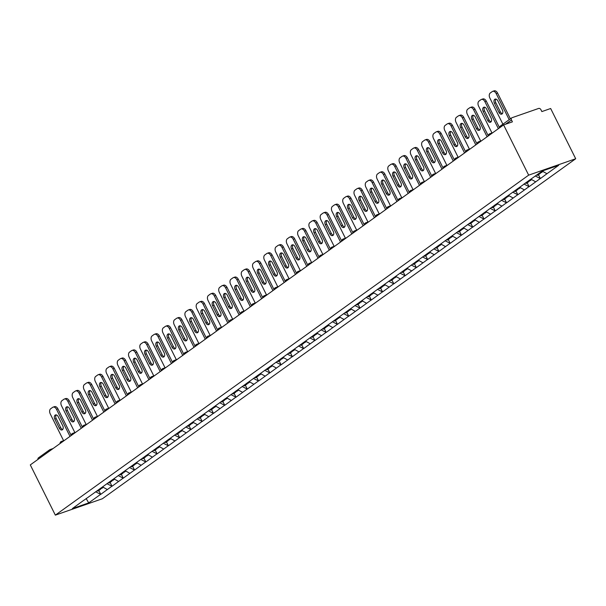 <?xml version="1.0" encoding="UTF-8"?>
<svg xmlns="http://www.w3.org/2000/svg" width="606" height="606" viewBox="0 0 606 606"><rect width="100%" height="100%" fill="white"/><g stroke="black" fill="none" stroke-linecap="round" stroke-linejoin="round"><path stroke-width="0.91" d="M500.814 125.768A1.985 1.47 54.3 0 0 500.526 125.919L511.729 117.867A1.985 1.47 54.3 0 1 512.009 117.723L538.636 108.444A1.985 1.47 54.3 0 1 540.923 109.709L541.855 111.58L550.657 108.512L575.7 158.749L102.391 498.746L55.343 515.138L528.659 175.149L575.7 158.749M542.196 171.089L546.96 173.725L558.702 165.286L542.332 170.998L523.758 184.239M546.96 173.725L540.378 178.558L538.454 174.695M535.333 176.02L540.378 178.558M540.097 178.656L529.106 186.656L527.182 182.792M523.978 184.072L529.106 186.656M528.826 186.754L517.835 194.753L515.911 190.89M512.706 192.17L517.835 194.753M517.547 194.852L506.555 202.851L504.639 198.988M501.435 200.268L506.555 202.851M506.275 202.949L495.284 210.949L493.36 207.085M490.163 208.366L495.284 210.949M495.004 211.047L484.012 219.046L482.088 215.183M478.892 216.463L484.012 219.046M483.732 219.145L472.741 227.144L470.817 223.281M467.612 224.561L472.741 227.144M472.46 227.242L461.469 235.242L459.545 231.378M456.341 232.659L461.469 235.242M461.189 235.34L450.197 243.339L448.273 239.476M445.069 240.756L450.197 243.339M449.91 243.438L438.926 251.437L437.002 247.574M433.798 248.854L438.926 251.437M438.638 251.535L427.647 259.535L425.723 255.671M422.526 256.952L427.647 259.535M427.366 259.633L416.375 267.632L414.451 263.769M411.254 265.049L416.375 267.632M416.095 267.731L405.103 275.73L403.179 271.867M399.975 273.147L405.103 275.73M404.823 275.828L393.832 283.828L391.908 279.964M388.704 281.245L393.832 283.828M393.552 283.926L382.56 291.925L380.636 288.062M377.432 289.342L382.56 291.925M382.28 292.024L371.289 300.023L369.365 296.16M366.16 297.44L371.289 300.023M371.001 300.121L360.009 308.121L358.093 304.257M354.889 305.538L360.009 308.121M359.729 308.219L348.738 316.218L346.814 312.355M343.617 313.635L348.738 316.218M348.458 316.317L337.466 324.316L335.542 320.453M332.338 321.733L337.466 324.316M337.186 324.407L326.195 332.406L324.271 328.55M321.066 329.831L326.195 332.406M325.914 332.505L314.923 340.504L312.999 336.648M309.795 337.928L314.923 340.504M314.643 340.602L303.651 348.601L301.727 344.746M298.523 346.026L303.651 348.601M303.364 348.7L292.38 356.699L290.456 352.844M287.252 354.124L292.38 356.699M292.092 356.798L281.101 364.797L279.177 360.941M275.98 362.221L281.101 364.797M280.82 364.895L269.829 372.895L267.905 369.039M264.708 370.319L269.829 372.895M269.549 372.993L258.557 380.992L256.633 377.137M253.429 378.417L258.557 380.992M258.277 381.091L247.286 389.09L245.362 385.234M242.158 386.514L247.286 389.09M247.006 389.188L236.014 397.188L234.09 393.332M230.886 394.612L236.014 397.188M235.726 397.286L224.743 405.285L222.819 401.43M219.614 402.71L224.743 405.285M224.455 405.384L213.463 413.383L211.539 409.527M208.343 410.807L213.463 413.383M213.183 413.481L202.192 421.481L200.268 417.625M197.071 418.905L202.192 421.481M201.912 421.579L190.92 429.578L188.996 425.723M185.792 427.003L190.92 429.578M190.64 429.677L179.649 437.676L177.725 433.82M174.52 435.1L179.649 437.676M179.368 437.774L168.377 445.774L166.453 441.918M163.249 443.198L168.377 445.774M168.097 445.872L157.106 453.871L155.181 450.016M151.977 451.296L157.106 453.871M156.818 453.97L145.826 461.969L143.91 458.113M140.706 459.393L145.826 461.969M145.546 462.067L134.555 470.067L132.631 466.211M129.434 467.491L134.555 470.067M134.274 470.165L123.283 478.164L121.359 474.309M118.162 475.589L123.283 478.164M123.003 478.263L112.012 486.262L110.087 482.406M106.883 483.686L112.012 486.262M111.731 486.36L100.74 494.36L98.816 490.504M95.612 491.784L100.74 494.36M100.46 494.458L88.711 502.897L72.341 508.601L84.113 500.041M523.728 184.36L84.082 500.162M530.924 179.187L535.689 181.823M519.653 187.284L524.417 189.92M508.381 195.382L513.138 198.018M497.109 203.48L501.866 206.116M485.838 211.577L490.595 214.213M474.559 219.675L479.323 222.311M463.287 227.773L468.052 230.409M452.015 235.87L456.78 238.506M440.744 243.968L445.508 246.604M429.472 252.066L434.229 254.702M418.201 260.163L422.958 262.799M406.929 268.261L411.686 270.897M395.65 276.359L400.414 278.995M384.378 284.456L389.143 287.092M373.107 292.554L377.871 295.19M361.835 300.652L366.592 303.288M350.563 308.749L355.321 311.386M339.292 316.847L344.049 319.483M328.013 324.945L332.777 327.573M316.741 333.042L321.506 335.671M305.469 341.14L310.234 343.769M294.198 349.238L298.963 351.866M282.926 357.335L287.683 359.964M271.655 365.433L276.412 368.062M260.375 373.531L265.14 376.159M249.104 381.628L253.869 384.257M237.832 389.726L242.597 392.355M226.561 397.824L231.325 400.452M215.289 405.922L220.046 408.55M204.017 414.019L208.775 416.648M192.746 422.117L197.503 424.745M181.467 430.215L186.231 432.843M170.195 438.312L174.96 440.941M158.923 446.41L163.688 449.038M147.652 454.508L152.409 457.136M136.38 462.605L141.137 465.234M125.109 470.703L129.866 473.331M113.83 478.801L118.594 481.429M102.558 486.898L107.323 489.527M37.958 459.401A1.985 1.47 -125.7 0 1 38.42 457.863L49.616 449.819A1.985 1.47 -125.7 0 1 49.897 449.675A1.985 1.303 70.8 0 1 50.124 449.554A1.985 1.303 70.8 0 1 51.252 449.857M86.166 498.564L88.711 502.897M55.343 515.138L30.3 464.908L503.609 124.912L528.659 175.149M503.609 124.912L512.411 121.844L511.472 119.973L505.525 124.245M511.729 117.867A1.985 1.47 54.3 0 0 511.472 119.973M63.607 440.691L50.23 413.86A3.969 2.606 -109.2 0 1 50.646 408.792L52.593 407.391A3.969 2.606 -109.2 0 1 53.04 407.156L54.449 406.664A3.969 2.606 70.8 0 1 57.926 408.853L71.22 435.509M57.926 408.853L56.517 409.345L70.001 436.388M56.517 409.345A3.969 2.606 -109.2 0 0 53.04 407.156M59.35 428.222A3.106 2.045 -109.2 0 0 62.07 429.934A3.106 2.045 -109.2 0 0 62.744 425.783L58.191 416.648A3.106 2.045 -109.2 0 0 55.472 414.936A3.106 2.045 -109.2 0 0 54.798 419.087L59.35 428.222L60.759 427.73A3.106 2.045 -109.2 0 0 62.706 429.487M56.252 414.89A3.106 2.045 -109.2 0 0 56.206 418.594L60.759 427.73M100.975 488.103L100.679 489.163L97.899 491.163L97.119 490.701M99.907 488.701L100.679 489.163M100.846 488.027L101.619 488.489L103.285 487.292M74.879 432.593L61.501 405.762A3.969 2.606 -109.2 0 1 61.918 400.695L63.865 399.293A3.969 2.606 -109.2 0 1 64.312 399.059L65.728 398.566A3.969 2.606 70.8 0 1 69.198 400.755L82.492 427.412M69.198 400.755L67.789 401.248L81.272 428.29M67.789 401.248A3.969 2.606 -109.2 0 0 64.312 399.059M70.622 420.125A3.106 2.045 -109.2 0 0 73.341 421.837A3.106 2.045 -109.2 0 0 74.023 417.685L69.463 408.55A3.106 2.045 -109.2 0 0 66.743 406.838A3.106 2.045 -109.2 0 0 66.069 410.989L70.622 420.125L72.038 419.632A3.106 2.045 -109.2 0 0 73.977 421.39M67.524 406.793A3.106 2.045 -109.2 0 0 67.478 410.497L72.038 419.632M112.254 480.005L111.951 481.066L109.171 483.065L108.391 482.603M111.178 480.603L111.951 481.066M112.118 479.929L112.89 480.391L114.557 479.195M86.15 424.495L72.773 397.665A3.969 2.606 -109.2 0 1 73.19 392.597L75.144 391.196A3.969 2.606 -109.2 0 1 75.583 390.961L77 390.469A3.969 2.606 70.8 0 1 80.469 392.658L93.763 419.314M80.469 392.658L79.06 393.15L92.544 420.193M79.06 393.15A3.969 2.606 -109.2 0 0 75.583 390.961M81.893 412.027A3.106 2.045 -109.2 0 0 84.62 413.739A3.106 2.045 -109.2 0 0 85.294 409.588L80.742 400.452A3.106 2.045 -109.2 0 0 78.015 398.74A3.106 2.045 -109.2 0 0 77.341 402.892L81.893 412.027L83.31 411.535A3.106 2.045 -109.2 0 0 85.249 413.292M78.795 398.695A3.106 2.045 -109.2 0 0 78.75 402.399L83.31 411.535M123.526 471.907L123.23 472.968L120.442 474.968L119.67 474.506M122.45 472.506L123.23 472.968M123.389 471.832L124.169 472.294L125.828 471.097M97.422 416.398L84.045 389.567A3.969 2.606 -109.2 0 1 84.461 384.499L86.416 383.098A3.969 2.606 -109.2 0 1 86.863 382.863L88.271 382.371A3.969 2.606 70.8 0 1 91.741 384.56L105.035 411.216M91.741 384.56L90.332 385.052L103.815 412.095M90.332 385.052A3.969 2.606 -109.2 0 0 86.863 382.863M93.172 403.929A3.106 2.045 -109.2 0 0 95.892 405.641A3.106 2.045 -109.2 0 0 96.566 401.49L92.014 392.355A3.106 2.045 -109.2 0 0 89.294 390.643A3.106 2.045 -109.2 0 0 88.612 394.794L93.172 403.929L94.581 403.437A3.106 2.045 -109.2 0 0 96.528 405.194M90.067 390.597A3.106 2.045 -109.2 0 0 90.029 394.301L94.581 403.437M134.797 463.81L134.502 464.87L131.714 466.87L130.941 466.408M133.721 464.408L134.502 464.87M134.661 463.734L135.441 464.196L137.1 462.999M108.694 408.3L95.316 381.469A3.969 2.606 -109.2 0 1 95.733 376.402L97.687 375A3.969 2.606 -109.2 0 1 98.134 374.766L99.543 374.273A3.969 2.606 70.8 0 1 103.02 376.462L116.307 403.119M103.02 376.462L101.603 376.955L115.087 403.997M101.603 376.955A3.969 2.606 -109.2 0 0 98.134 374.766M104.444 395.832A3.106 2.045 -109.2 0 0 107.164 397.544A3.106 2.045 -109.2 0 0 107.838 393.392L103.285 384.257A3.106 2.045 -109.2 0 0 100.566 382.545A3.106 2.045 -109.2 0 0 99.892 386.696L104.444 395.832L105.853 395.339A3.106 2.045 -109.2 0 0 107.8 397.097M101.338 382.5A3.106 2.045 -109.2 0 0 101.3 386.204L105.853 395.339M146.069 455.712L145.773 456.772L142.993 458.772L142.213 458.31M144.993 456.31L145.773 456.772M145.932 455.636L146.713 456.098L148.372 454.901M119.965 400.202L106.595 373.372A3.969 2.606 -109.2 0 1 107.004 368.304L108.959 366.903A3.969 2.606 -109.2 0 1 109.406 366.668L110.815 366.175A3.969 2.606 70.8 0 1 114.292 368.365L127.586 395.021M114.292 368.365L112.875 368.857L126.366 395.9M112.875 368.857A3.969 2.606 -109.2 0 0 109.406 366.668M115.716 387.734A3.106 2.045 -109.2 0 0 118.435 389.446A3.106 2.045 -109.2 0 0 119.109 385.295L114.557 376.159A3.106 2.045 -109.2 0 0 111.837 374.447A3.106 2.045 -109.2 0 0 111.163 378.599L115.716 387.734L117.125 387.242A3.106 2.045 -109.2 0 0 119.071 388.999M112.61 374.402A3.106 2.045 -109.2 0 0 112.572 378.106L117.125 387.242M157.34 447.614L157.045 448.675L154.265 450.675L153.485 450.213M156.265 448.213L157.045 448.675M157.204 447.539L157.984 448.001L159.643 446.804M131.237 392.105L117.867 365.274A3.969 2.606 -109.2 0 1 118.284 360.206L120.23 358.805A3.969 2.606 -109.2 0 1 120.677 358.57L122.086 358.078A3.969 2.606 70.8 0 1 125.563 360.267L138.857 386.931M125.563 360.267L124.154 360.759L137.638 387.802M124.154 360.759A3.969 2.606 -109.2 0 0 120.677 358.57M126.987 379.636A3.106 2.045 -109.2 0 0 129.707 381.348A3.106 2.045 -109.2 0 0 130.381 377.197L125.828 368.062A3.106 2.045 -109.2 0 0 123.109 366.35A3.106 2.045 -109.2 0 0 122.435 370.501L126.987 379.636L128.396 379.144A3.106 2.045 -109.2 0 0 130.343 380.901M123.882 366.304A3.106 2.045 -109.2 0 0 123.844 370.008L128.396 379.144M168.612 439.517L168.316 440.577L165.536 442.577L164.756 442.115M167.536 440.115L168.316 440.577M168.476 439.441L169.256 439.903L170.915 438.706M142.516 384.007L129.139 357.176A3.969 2.606 -109.2 0 1 129.555 352.109L131.502 350.707A3.969 2.606 -109.2 0 1 131.949 350.473L133.365 349.98A3.969 2.606 70.8 0 1 136.835 352.169L150.129 378.833M136.835 352.169L135.426 352.662L148.909 379.704M135.426 352.662A3.969 2.606 -109.2 0 0 131.949 350.473M138.259 371.539A3.106 2.045 -109.2 0 0 140.978 373.251A3.106 2.045 -109.2 0 0 141.653 369.099L137.1 359.964A3.106 2.045 -109.2 0 0 134.38 358.252A3.106 2.045 -109.2 0 0 133.706 362.403L138.259 371.539L139.668 371.046A3.106 2.045 -109.2 0 0 141.615 372.804M135.161 358.207A3.106 2.045 -109.2 0 0 135.115 361.911L139.668 371.046M179.891 431.419L179.588 432.479L176.808 434.479L176.028 434.017M178.815 432.017L179.588 432.479M179.755 431.343L180.527 431.805L182.194 430.608M153.788 375.909L140.41 349.079A3.969 2.606 -109.2 0 1 140.827 344.011L142.781 342.61A3.969 2.606 -109.2 0 1 143.221 342.375L144.637 341.882A3.969 2.606 70.8 0 1 148.106 344.072L161.401 370.736M148.106 344.072L146.697 344.564L160.181 371.607M146.697 344.564A3.969 2.606 -109.2 0 0 143.221 342.375M149.53 363.441A3.106 2.045 -109.2 0 0 152.25 365.153A3.106 2.045 -109.2 0 0 152.932 361.002L148.372 351.866A3.106 2.045 -109.2 0 0 145.652 350.154A3.106 2.045 -109.2 0 0 144.978 354.305L149.53 363.441L150.947 362.949A3.106 2.045 -109.2 0 0 152.886 364.706M146.432 350.109A3.106 2.045 -109.2 0 0 146.387 353.813L150.947 362.949M191.163 423.321L190.867 424.382L188.08 426.382L187.307 425.92M190.087 423.92L190.867 424.382M191.026 423.246L191.807 423.708L193.465 422.511M165.059 367.812L151.682 340.981A3.969 2.606 -109.2 0 1 152.098 335.913L154.053 334.512A3.969 2.606 -109.2 0 1 154.5 334.277L155.909 333.785A3.969 2.606 70.8 0 1 159.378 335.974L172.672 362.638M159.378 335.974L157.969 336.466L171.453 363.509M157.969 336.466A3.969 2.606 -109.2 0 0 154.5 334.277M160.802 355.343A3.106 2.045 -109.2 0 0 163.529 357.055A3.106 2.045 -109.2 0 0 164.203 352.904L159.651 343.769A3.106 2.045 -109.2 0 0 156.924 342.057A3.106 2.045 -109.2 0 0 156.25 346.208L160.802 355.343L162.219 354.851A3.106 2.045 -109.2 0 0 164.158 356.608M157.704 342.011A3.106 2.045 -109.2 0 0 157.666 345.715L162.219 354.851M202.434 415.231L202.139 416.284L199.351 418.284L198.579 417.822M201.359 415.822L202.139 416.284M202.298 415.148L203.078 415.61L204.737 414.413M176.331 359.714L162.953 332.883A3.969 2.606 -109.2 0 1 163.37 327.816L165.324 326.414A3.969 2.606 -109.2 0 1 165.771 326.18L167.18 325.687A3.969 2.606 70.8 0 1 170.657 327.876L183.944 354.54M170.657 327.876L169.241 328.369L182.724 355.411M169.241 328.369A3.969 2.606 -109.2 0 0 165.771 326.18M172.081 347.246A3.106 2.045 -109.2 0 0 174.801 348.958A3.106 2.045 -109.2 0 0 175.475 344.806L170.922 335.671A3.106 2.045 -109.2 0 0 168.203 333.959A3.106 2.045 -109.2 0 0 167.521 338.11L172.081 347.246L173.49 346.753A3.106 2.045 -109.2 0 0 175.437 348.511M168.976 333.914A3.106 2.045 -109.2 0 0 168.938 337.618L173.49 346.753M213.706 407.134L213.41 408.186L210.63 410.186L209.85 409.724M212.63 407.724L213.41 408.186M213.57 407.05L214.35 407.512L216.009 406.315M187.602 351.616L174.225 324.786A3.969 2.606 -109.2 0 1 174.642 319.718L176.596 318.317A3.969 2.606 -109.2 0 1 177.043 318.082L178.452 317.589A3.969 2.606 70.8 0 1 181.929 319.779L195.215 346.443M181.929 319.779L180.512 320.271L193.996 347.314M180.512 320.271A3.969 2.606 -109.2 0 0 177.043 318.082M183.353 339.148A3.106 2.045 -109.2 0 0 186.072 340.86A3.106 2.045 -109.2 0 0 186.746 336.709L182.194 327.573A3.106 2.045 -109.2 0 0 179.474 325.861A3.106 2.045 -109.2 0 0 178.8 330.012L183.353 339.148L184.762 338.656A3.106 2.045 -109.2 0 0 186.709 340.413M180.247 325.816A3.106 2.045 -109.2 0 0 180.209 329.52L184.762 338.656M224.977 399.036L224.682 400.089L221.902 402.089L221.122 401.627M223.902 399.627L224.682 400.089M224.841 398.953L225.621 399.415L227.28 398.218M198.874 343.519L185.504 316.688A3.969 2.606 -109.2 0 1 185.921 311.62L187.868 310.219A3.969 2.606 -109.2 0 1 188.314 309.984L189.723 309.492A3.969 2.606 70.8 0 1 193.2 311.681L206.495 338.345M193.2 311.681L191.791 312.173L205.275 339.216M191.791 312.173A3.969 2.606 -109.2 0 0 188.314 309.984M194.624 331.05A3.106 2.045 -109.2 0 0 197.344 332.762A3.106 2.045 -109.2 0 0 198.018 328.611L193.465 319.476A3.106 2.045 -109.2 0 0 190.746 317.764A3.106 2.045 -109.2 0 0 190.072 321.915L194.624 331.05L196.033 330.558A3.106 2.045 -109.2 0 0 197.98 332.315M191.519 317.718A3.106 2.045 -109.2 0 0 191.481 321.422L196.033 330.558M236.249 390.938L235.954 391.991L233.174 393.991L232.393 393.529M235.173 391.529L235.954 391.991M236.113 390.855L236.893 391.317L238.552 390.12M210.153 335.421L196.776 308.59A3.969 2.606 -109.2 0 1 197.192 303.523L199.139 302.121A3.969 2.606 -109.2 0 1 199.586 301.886L200.995 301.394A3.969 2.606 70.8 0 1 204.472 303.583L217.766 330.247M204.472 303.583L203.063 304.076L216.547 331.118M203.063 304.076A3.969 2.606 -109.2 0 0 199.586 301.886M205.896 322.953A3.106 2.045 -109.2 0 0 208.615 324.664A3.106 2.045 -109.2 0 0 209.29 320.513L204.737 311.378A3.106 2.045 -109.2 0 0 202.018 309.666A3.106 2.045 -109.2 0 0 201.344 313.817L205.896 322.953L207.305 322.46A3.106 2.045 -109.2 0 0 209.252 324.218M202.798 309.621A3.106 2.045 -109.2 0 0 202.752 313.325L207.305 322.46M247.521 382.84L247.225 383.893L244.445 385.893L243.665 385.431M246.453 383.431L247.225 383.893M247.392 382.757L248.165 383.219L249.831 382.022M221.425 327.323L208.047 300.493A3.969 2.606 -109.2 0 1 208.464 295.425L210.411 294.024A3.969 2.606 -109.2 0 1 210.858 293.789L212.274 293.296A3.969 2.606 70.8 0 1 215.744 295.486L229.038 322.15M215.744 295.486L214.335 295.978L227.818 323.021M214.335 295.978A3.969 2.606 -109.2 0 0 210.858 293.789M217.168 314.855A3.106 2.045 -109.2 0 0 219.887 316.567A3.106 2.045 -109.2 0 0 220.569 312.416L216.009 303.28A3.106 2.045 -109.2 0 0 213.289 301.568A3.106 2.045 -109.2 0 0 212.615 305.719L217.168 314.855L218.584 314.362A3.106 2.045 -109.2 0 0 220.523 316.12M214.07 301.523A3.106 2.045 -109.2 0 0 214.024 305.227L218.584 314.362M258.8 374.743L258.497 375.796L255.717 377.796L254.937 377.333M257.724 375.334L258.497 375.796M258.664 374.659L259.436 375.122L261.103 373.925M232.696 319.226L219.319 292.395A3.969 2.606 -109.2 0 1 219.736 287.327L221.69 285.926A3.969 2.606 -109.2 0 1 222.129 285.691L223.546 285.199A3.969 2.606 70.8 0 1 227.015 287.388L240.309 314.052M227.015 287.388L225.606 287.88L239.09 314.923M225.606 287.88A3.969 2.606 -109.2 0 0 222.129 285.691M228.439 306.757A3.106 2.045 -109.2 0 0 231.166 308.469A3.106 2.045 -109.2 0 0 231.84 304.318L227.288 295.183A3.106 2.045 -109.2 0 0 224.561 293.471A3.106 2.045 -109.2 0 0 223.887 297.622L228.439 306.757L229.856 306.265A3.106 2.045 -109.2 0 0 231.795 308.022M225.341 293.425A3.106 2.045 -109.2 0 0 225.303 297.129L229.856 306.265M270.071 366.645L269.776 367.698L266.988 369.698L266.216 369.236M268.996 367.236L269.776 367.698M269.935 366.562L270.715 367.024L272.374 365.835M243.968 311.128L230.591 284.297A3.969 2.606 -109.2 0 1 231.007 279.23L232.962 277.828A3.969 2.606 -109.2 0 1 233.408 277.593L234.817 277.101A3.969 2.606 70.8 0 1 238.287 279.29L251.581 305.954M238.287 279.29L236.878 279.783L250.361 306.825M236.878 279.783A3.969 2.606 -109.2 0 0 233.408 277.593M239.718 298.66A3.106 2.045 -109.2 0 0 242.438 300.371A3.106 2.045 -109.2 0 0 243.112 296.22L238.559 287.085A3.106 2.045 -109.2 0 0 235.84 285.373A3.106 2.045 -109.2 0 0 235.158 289.524L239.718 298.66L241.127 298.167A3.106 2.045 -109.2 0 0 243.074 299.925M236.613 285.328A3.106 2.045 -109.2 0 0 236.575 289.032L241.127 298.167M281.343 358.547L281.048 359.6L278.268 361.6L277.487 361.138M280.267 359.138L281.048 359.6M281.207 358.464L281.987 358.926L283.646 357.737M255.24 303.03L241.862 276.2A3.969 2.606 -109.2 0 1 242.279 271.132L244.233 269.731A3.969 2.606 -109.2 0 1 244.68 269.496L246.089 269.003A3.969 2.606 70.8 0 1 249.566 271.193L262.852 297.857M249.566 271.193L248.149 271.685L261.633 298.728M248.149 271.685A3.969 2.606 -109.2 0 0 244.68 269.496M250.99 290.562A3.106 2.045 -109.2 0 0 253.709 292.274A3.106 2.045 -109.2 0 0 254.384 288.123L249.831 278.987A3.106 2.045 -109.2 0 0 247.112 277.275A3.106 2.045 -109.2 0 0 246.437 281.426L250.99 290.562L252.399 290.069A3.106 2.045 -109.2 0 0 254.346 291.827M247.884 277.23A3.106 2.045 -109.2 0 0 247.846 280.934L252.399 290.069M292.615 350.45L292.319 351.503L289.539 353.503L288.759 353.04M291.539 351.041L292.319 351.503M292.478 350.366L293.259 350.829L294.917 349.639M266.511 294.933L253.141 268.102A3.969 2.606 -109.2 0 1 253.558 263.034L255.505 261.633A3.969 2.606 -109.2 0 1 255.952 261.398L257.361 260.906A3.969 2.606 70.8 0 1 260.838 263.095L274.132 289.759M260.838 263.095L259.421 263.587L272.912 290.63M259.421 263.587A3.969 2.606 -109.2 0 0 255.952 261.398M262.262 282.464A3.106 2.045 -109.2 0 0 264.981 284.176A3.106 2.045 -109.2 0 0 265.655 280.025L261.103 270.89A3.106 2.045 -109.2 0 0 258.383 269.178A3.106 2.045 -109.2 0 0 257.709 273.329L262.262 282.464L263.671 281.972A3.106 2.045 -109.2 0 0 265.617 283.729M259.156 269.132A3.106 2.045 -109.2 0 0 259.118 272.836L263.671 281.972M303.886 342.352L303.591 343.405L300.811 345.405L300.031 344.943M302.811 342.943L303.591 343.405M303.75 342.269L304.53 342.731L306.189 341.542M277.783 286.835L264.413 260.004A3.969 2.606 -109.2 0 1 264.83 254.937L266.776 253.535A3.969 2.606 -109.2 0 1 267.223 253.3L268.632 252.808A3.969 2.606 70.8 0 1 272.109 254.997L285.403 281.661M272.109 254.997L270.7 255.49L284.184 282.532M270.7 255.49A3.969 2.606 -109.2 0 0 267.223 253.3M273.533 274.366A3.106 2.045 -109.2 0 0 276.253 276.078A3.106 2.045 -109.2 0 0 276.927 271.927L272.374 262.792A3.106 2.045 -109.2 0 0 269.655 261.08A3.106 2.045 -109.2 0 0 268.981 265.231L273.533 274.366L274.942 273.874A3.106 2.045 -109.2 0 0 276.889 275.632M270.435 261.034A3.106 2.045 -109.2 0 0 270.39 264.739L274.942 273.874M315.158 334.254L314.862 335.307L312.082 337.307L311.302 336.845M314.082 334.845L314.862 335.307M315.022 334.171L315.802 334.633L317.461 333.444M289.062 278.737L275.685 251.907A3.969 2.606 -109.2 0 1 276.101 246.839L278.048 245.438A3.969 2.606 -109.2 0 1 278.495 245.203L279.911 244.71A3.969 2.606 70.8 0 1 283.381 246.9L296.675 273.564M283.381 246.9L281.972 247.392L295.455 274.435M281.972 247.392A3.969 2.606 -109.2 0 0 278.495 245.203M284.805 266.269A3.106 2.045 -109.2 0 0 287.524 267.981A3.106 2.045 -109.2 0 0 288.206 263.83L283.646 254.694A3.106 2.045 -109.2 0 0 280.926 252.982A3.106 2.045 -109.2 0 0 280.252 257.133L284.805 266.269L286.214 265.776A3.106 2.045 -109.2 0 0 288.161 267.534M281.707 252.937A3.106 2.045 -109.2 0 0 281.661 256.641L286.214 265.776M326.437 326.157L326.134 327.21L323.354 329.209L322.574 328.747M325.361 326.748L326.134 327.21M326.301 326.073L327.073 326.536L328.74 325.346M300.334 270.64L286.956 243.809A3.969 2.606 -109.2 0 1 287.373 238.741L289.327 237.34A3.969 2.606 -109.2 0 1 289.766 237.105L291.183 236.613A3.969 2.606 70.8 0 1 294.652 238.802L307.946 265.466M294.652 238.802L293.243 239.294L306.727 266.337M293.243 239.294A3.969 2.606 -109.2 0 0 289.766 237.105M296.076 258.171A3.106 2.045 -109.2 0 0 298.803 259.883A3.106 2.045 -109.2 0 0 299.478 255.732L294.925 246.597A3.106 2.045 -109.2 0 0 292.198 244.885A3.106 2.045 -109.2 0 0 291.524 249.036L296.076 258.171L297.493 257.679A3.106 2.045 -109.2 0 0 299.432 259.436M292.978 244.839A3.106 2.045 -109.2 0 0 292.933 248.543L297.493 257.679M337.709 318.059L337.413 319.112L334.626 321.112L333.853 320.65M336.633 318.65L337.413 319.112M337.572 317.976L338.353 318.438L340.011 317.249M311.605 262.542L298.228 235.711A3.969 2.606 -109.2 0 1 298.644 230.644L300.599 229.242A3.969 2.606 -109.2 0 1 301.046 229.007L302.455 228.515A3.969 2.606 70.8 0 1 305.924 230.704L319.218 257.368M305.924 230.704L304.515 231.197L317.998 258.239M304.515 231.197A3.969 2.606 -109.2 0 0 301.046 229.007M307.348 250.073A3.106 2.045 -109.2 0 0 310.075 251.785A3.106 2.045 -109.2 0 0 310.749 247.634L306.197 238.499A3.106 2.045 -109.2 0 0 303.47 236.787A3.106 2.045 -109.2 0 0 302.795 240.938L307.348 250.073L308.765 249.581A3.106 2.045 -109.2 0 0 310.704 251.338M304.25 236.741A3.106 2.045 -109.2 0 0 304.212 240.446L308.765 249.581M348.98 309.961L348.685 311.014L345.897 313.014L345.125 312.552M347.905 310.552L348.685 311.014M348.844 309.878L349.624 310.34L351.283 309.151M322.877 254.444L309.499 227.614A3.969 2.606 -109.2 0 1 309.916 222.546L311.87 221.145A3.969 2.606 -109.2 0 1 312.317 220.91L313.726 220.417A3.969 2.606 70.8 0 1 317.203 222.607L330.49 249.271M317.203 222.607L315.787 223.099L329.27 250.142M315.787 223.099A3.969 2.606 -109.2 0 0 312.317 220.91M318.627 241.976A3.106 2.045 -109.2 0 0 321.347 243.688A3.106 2.045 -109.2 0 0 322.021 239.537L317.468 230.401A3.106 2.045 -109.2 0 0 314.749 228.689A3.106 2.045 -109.2 0 0 314.067 232.84L318.627 241.976L320.036 241.483A3.106 2.045 -109.2 0 0 321.983 243.241M315.521 228.644A3.106 2.045 -109.2 0 0 315.484 232.348L320.036 241.483M360.252 301.864L359.956 302.917L357.176 304.916L356.396 304.454M359.176 302.455L359.956 302.917M360.115 301.78L360.896 302.243L362.555 301.053M334.148 246.347L320.771 219.516A3.969 2.606 -109.2 0 1 321.188 214.448L323.142 213.047A3.969 2.606 -109.2 0 1 323.589 212.812L324.998 212.32A3.969 2.606 70.8 0 1 328.475 214.509L341.769 241.173M328.475 214.509L327.058 215.001L340.542 242.052M327.058 215.001A3.969 2.606 -109.2 0 0 323.589 212.812M329.899 233.878A3.106 2.045 -109.2 0 0 332.618 235.59A3.106 2.045 -109.2 0 0 333.292 231.439L328.74 222.304A3.106 2.045 -109.2 0 0 326.02 220.592A3.106 2.045 -109.2 0 0 325.346 224.743L329.899 233.878L331.308 233.386A3.106 2.045 -109.2 0 0 333.255 235.143M326.793 220.546A3.106 2.045 -109.2 0 0 326.755 224.25L331.308 233.386M371.523 293.766L371.228 294.819L368.448 296.819L367.668 296.357M370.448 294.357L371.228 294.819M371.387 293.683L372.167 294.145L373.826 292.956M345.42 238.249L332.05 211.418A3.969 2.606 -109.2 0 1 332.467 206.351L334.414 204.949A3.969 2.606 -109.2 0 1 334.86 204.714L336.269 204.222A3.969 2.606 70.8 0 1 339.746 206.411L353.04 233.075M339.746 206.411L338.337 206.904L351.821 233.954M338.337 206.904A3.969 2.606 -109.2 0 0 334.86 204.714M341.17 225.78A3.106 2.045 -109.2 0 0 343.89 227.492A3.106 2.045 -109.2 0 0 344.564 223.341L340.011 214.206A3.106 2.045 -109.2 0 0 337.292 212.494A3.106 2.045 -109.2 0 0 336.618 216.645L341.17 225.78L342.579 225.288A3.106 2.045 -109.2 0 0 344.526 227.045M338.065 212.448A3.106 2.045 -109.2 0 0 338.027 216.153L342.579 225.288M382.795 285.668L382.5 286.721L379.72 288.721L378.939 288.259M381.719 286.259L382.5 286.721M382.659 285.585L383.439 286.047L385.098 284.858M356.699 230.151L343.322 203.321A3.969 2.606 -109.2 0 1 343.738 198.253L345.685 196.852A3.969 2.606 -109.2 0 1 346.132 196.617L347.541 196.124A3.969 2.606 70.8 0 1 351.018 198.314L364.312 224.977M351.018 198.314L349.609 198.806L363.092 225.856M349.609 198.806A3.969 2.606 -109.2 0 0 346.132 196.617M352.442 217.683A3.106 2.045 -109.2 0 0 355.161 219.395A3.106 2.045 -109.2 0 0 355.836 215.244L351.283 206.108A3.106 2.045 -109.2 0 0 348.564 204.396A3.106 2.045 -109.2 0 0 347.889 208.547L352.442 217.683L353.851 217.19A3.106 2.045 -109.2 0 0 355.798 218.948M349.344 204.351A3.106 2.045 -109.2 0 0 349.298 208.055L353.851 217.19M394.074 277.571L393.771 278.624L390.991 280.623L390.211 280.161M392.999 278.162L393.771 278.624M393.938 277.487L394.711 277.949L396.377 276.76M367.971 222.054L354.593 195.223A3.969 2.606 -109.2 0 1 355.01 190.155L356.957 188.754A3.969 2.606 -109.2 0 1 357.404 188.519L358.82 188.027A3.969 2.606 70.8 0 1 362.29 190.216L375.584 216.88M362.29 190.216L360.881 190.708L374.364 217.759M360.881 190.708A3.969 2.606 -109.2 0 0 357.404 188.519M363.714 209.585A3.106 2.045 -109.2 0 0 366.433 211.305A3.106 2.045 -109.2 0 0 367.115 207.146L362.555 198.01A3.106 2.045 -109.2 0 0 359.835 196.299A3.106 2.045 -109.2 0 0 359.161 200.45L363.714 209.585L365.13 209.093A3.106 2.045 -109.2 0 0 367.069 210.85M360.615 196.253A3.106 2.045 -109.2 0 0 360.57 199.965L365.13 209.093M405.346 269.473L405.043 270.526L402.263 272.526L401.483 272.064M404.27 270.064L405.043 270.526M405.209 269.39L405.99 269.852L407.649 268.663M379.242 213.956L365.865 187.125A3.969 2.606 -109.2 0 1 366.282 182.058L368.236 180.656A3.969 2.606 -109.2 0 1 368.683 180.421L370.092 179.937A3.969 2.606 70.8 0 1 373.561 182.118L386.855 208.782M373.561 182.118L372.152 182.611L385.636 209.661M372.152 182.611A3.969 2.606 -109.2 0 0 368.683 180.421M374.985 201.487A3.106 2.045 -109.2 0 0 377.712 203.207A3.106 2.045 -109.2 0 0 378.386 199.048L373.834 189.913A3.106 2.045 -109.2 0 0 371.107 188.201A3.106 2.045 -109.2 0 0 370.433 192.352L374.985 201.487L376.402 200.995A3.106 2.045 -109.2 0 0 378.341 202.752M371.887 188.155A3.106 2.045 -109.2 0 0 371.849 191.867L376.402 200.995M416.617 261.375L416.322 262.428L413.534 264.428L412.762 263.966M415.542 261.966L416.322 262.428M416.481 261.292L417.261 261.754L418.92 260.565M390.514 205.858L377.137 179.035A3.969 2.606 -109.2 0 1 377.553 173.96L379.507 172.559A3.969 2.606 -109.2 0 1 379.954 172.324L381.363 171.839A3.969 2.606 70.8 0 1 384.84 174.02L398.127 200.684M384.84 174.02L383.424 174.513L396.907 201.563M383.424 174.513A3.969 2.606 -109.2 0 0 379.954 172.324M386.264 193.39A3.106 2.045 -109.2 0 0 388.984 195.109A3.106 2.045 -109.2 0 0 389.658 190.951L385.105 181.815A3.106 2.045 -109.2 0 0 382.386 180.103A3.106 2.045 -109.2 0 0 381.704 184.254L386.264 193.39L387.673 192.897A3.106 2.045 -109.2 0 0 389.62 194.655M383.159 180.065A3.106 2.045 -109.2 0 0 383.121 183.769L387.673 192.897M427.889 253.278L427.594 254.331L424.814 256.33L424.033 255.868M426.813 253.869L427.594 254.331M427.753 253.194L428.533 253.656L430.192 252.467M401.786 197.761L388.408 170.937A3.969 2.606 -109.2 0 1 388.825 165.862L390.779 164.461A3.969 2.606 -109.2 0 1 391.226 164.226L392.635 163.741A3.969 2.606 70.8 0 1 396.112 165.923L409.398 192.587M396.112 165.923L394.695 166.415L408.179 193.465M394.695 166.415A3.969 2.606 -109.2 0 0 391.226 164.226M397.536 185.292A3.106 2.045 -109.2 0 0 400.255 187.012A3.106 2.045 -109.2 0 0 400.93 182.853L396.377 173.717A3.106 2.045 -109.2 0 0 393.658 172.006A3.106 2.045 -109.2 0 0 392.983 176.164L397.536 185.292L398.945 184.8A3.106 2.045 -109.2 0 0 400.892 186.557M394.43 171.968A3.106 2.045 -109.2 0 0 394.392 175.672L398.945 184.8M439.161 245.18L438.865 246.233L436.085 248.233L435.305 247.771M438.085 245.771L438.865 246.233M439.024 245.097L439.804 245.559L441.463 244.369M413.057 189.663L399.687 162.84A3.969 2.606 -109.2 0 1 400.104 157.765L402.051 156.363A3.969 2.606 -109.2 0 1 402.498 156.136L403.907 155.644A3.969 2.606 70.8 0 1 407.383 157.825L420.678 184.489M407.383 157.825L405.975 158.317L419.458 185.368M405.975 158.317A3.969 2.606 -109.2 0 0 402.498 156.136M408.808 177.194A3.106 2.045 -109.2 0 0 411.527 178.914A3.106 2.045 -109.2 0 0 412.201 174.755L407.649 165.62A3.106 2.045 -109.2 0 0 404.929 163.908A3.106 2.045 -109.2 0 0 404.255 168.067L408.808 177.194L410.217 176.702A3.106 2.045 -109.2 0 0 412.163 178.459M405.702 163.87A3.106 2.045 -109.2 0 0 405.664 167.574L410.217 176.702M450.432 237.082L450.137 238.135L447.357 240.135L446.577 239.673M449.357 237.673L450.137 238.135M450.296 236.999L451.076 237.461L452.735 236.272M424.336 181.565L410.959 154.742A3.969 2.606 -109.2 0 1 411.376 149.667L413.322 148.265A3.969 2.606 -109.2 0 1 413.769 148.038L415.178 147.546A3.969 2.606 70.8 0 1 418.655 149.727L431.949 176.391M418.655 149.727L417.246 150.22L430.73 177.27M417.246 150.22A3.969 2.606 -109.2 0 0 413.769 148.038M420.079 169.097A3.106 2.045 -109.2 0 0 422.799 170.816A3.106 2.045 -109.2 0 0 423.473 166.658L418.92 157.522A3.106 2.045 -109.2 0 0 416.201 155.81A3.106 2.045 -109.2 0 0 415.527 159.969L420.079 169.097L421.488 168.604A3.106 2.045 -109.2 0 0 423.435 170.362M416.981 155.772A3.106 2.045 -109.2 0 0 416.936 159.476L421.488 168.604M461.704 228.985L461.408 230.038L458.628 232.037L457.848 231.575M460.636 229.576L461.408 230.038M461.575 228.901L462.348 229.363L464.014 228.174M435.608 173.468L422.23 146.644A3.969 2.606 -109.2 0 1 422.647 141.569L424.594 140.168A3.969 2.606 -109.2 0 1 425.041 139.941L426.457 139.448A3.969 2.606 70.8 0 1 429.927 141.63L443.221 168.294M429.927 141.63L428.518 142.122L442.001 169.172M428.518 142.122A3.969 2.606 -109.2 0 0 425.041 139.941M431.351 160.999A3.106 2.045 -109.2 0 0 434.07 162.719A3.106 2.045 -109.2 0 0 434.752 158.56L430.192 149.424A3.106 2.045 -109.2 0 0 427.472 147.712A3.106 2.045 -109.2 0 0 426.798 151.871L431.351 160.999L432.767 160.507A3.106 2.045 -109.2 0 0 434.707 162.264M428.253 147.675A3.106 2.045 -109.2 0 0 428.207 151.379L432.767 160.507M472.983 220.887L472.68 221.94L469.9 223.94L469.12 223.478M471.907 221.478L472.68 221.94M472.847 220.804L473.619 221.266L475.286 220.076M446.88 165.37L433.502 138.547A3.969 2.606 -109.2 0 1 433.919 133.471L435.873 132.07A3.969 2.606 -109.2 0 1 436.312 131.843L437.729 131.35A3.969 2.606 70.8 0 1 441.198 133.532L454.492 160.196M441.198 133.532L439.789 134.024L453.273 161.075M439.789 134.024A3.969 2.606 -109.2 0 0 436.312 131.843M442.622 152.901A3.106 2.045 -109.2 0 0 445.349 154.621A3.106 2.045 -109.2 0 0 446.024 150.462L441.471 141.334A3.106 2.045 -109.2 0 0 438.744 139.615A3.106 2.045 -109.2 0 0 438.07 143.774L442.622 152.901L444.039 152.409A3.106 2.045 -109.2 0 0 445.978 154.166M439.524 139.577A3.106 2.045 -109.2 0 0 439.479 143.281L444.039 152.409M484.255 212.789L483.959 213.842L481.172 215.842L480.399 215.38M483.179 213.38L483.959 213.842M484.118 212.706L484.898 213.168L486.557 211.979M458.151 157.272L444.774 130.449A3.969 2.606 -109.2 0 1 445.19 125.374L447.145 123.972A3.969 2.606 -109.2 0 1 447.592 123.745L449.001 123.253A3.969 2.606 70.8 0 1 452.47 125.442L465.764 152.098M452.47 125.442L451.061 125.927L464.544 152.977M451.061 125.927A3.969 2.606 -109.2 0 0 447.592 123.745M453.902 144.804A3.106 2.045 -109.2 0 0 456.621 146.523A3.106 2.045 -109.2 0 0 457.295 142.365L452.743 133.237A3.106 2.045 -109.2 0 0 450.023 131.517A3.106 2.045 -109.2 0 0 449.341 135.676L453.902 144.804L455.311 144.311A3.106 2.045 -109.2 0 0 457.257 146.069M450.796 131.479A3.106 2.045 -109.2 0 0 450.758 135.183L455.311 144.311M495.526 204.692L495.231 205.745L492.443 207.744L491.671 207.282M494.451 205.282L495.231 205.745M495.39 204.608L496.17 205.07L497.829 203.881M469.423 149.174L456.045 122.351A3.969 2.606 -109.2 0 1 456.462 117.276L458.416 115.875A3.969 2.606 -109.2 0 1 458.863 115.648L460.272 115.155A3.969 2.606 70.8 0 1 463.749 117.344L477.036 144.001M463.749 117.344L462.333 117.829L475.816 144.879M462.333 117.829A3.969 2.606 -109.2 0 0 458.863 115.648M465.173 136.706A3.106 2.045 -109.2 0 0 467.893 138.426A3.106 2.045 -109.2 0 0 468.567 134.267L464.014 125.139A3.106 2.045 -109.2 0 0 461.295 123.419A3.106 2.045 -109.2 0 0 460.621 127.578L465.173 136.706L466.582 136.214A3.106 2.045 -109.2 0 0 468.529 137.971M462.067 123.382A3.106 2.045 -109.2 0 0 462.03 127.086L466.582 136.214M506.798 196.594L506.502 197.647L503.722 199.647L502.942 199.185M505.722 197.185L506.502 197.647M506.661 196.511L507.442 196.973L509.101 195.783M480.694 141.077L467.324 114.254A3.969 2.606 -109.2 0 1 467.734 109.178L469.688 107.777A3.969 2.606 -109.2 0 1 470.135 107.55L471.544 107.057A3.969 2.606 70.8 0 1 475.021 109.247L488.315 135.903M475.021 109.247L473.604 109.731L487.095 136.782M473.604 109.731A3.969 2.606 -109.2 0 0 470.135 107.55M476.445 128.608A3.106 2.045 -109.2 0 0 479.164 130.328A3.106 2.045 -109.2 0 0 479.838 126.169L475.286 117.041A3.106 2.045 -109.2 0 0 472.566 115.322A3.106 2.045 -109.2 0 0 471.892 119.48L476.445 128.608L477.854 128.116A3.106 2.045 -109.2 0 0 479.8 129.873M473.339 115.284A3.106 2.045 -109.2 0 0 473.301 118.988L477.854 128.116M518.069 188.496L517.774 189.549L514.994 191.549L514.214 191.087M516.994 189.087L517.774 189.549M517.933 188.413L518.713 188.875L520.372 187.686M491.966 132.979L478.596 106.156A3.969 2.606 -109.2 0 1 479.013 101.081L480.959 99.679A3.969 2.606 -109.2 0 1 481.406 99.452L482.815 98.96A3.969 2.606 70.8 0 1 486.292 101.149L499.586 127.805M486.292 101.149L484.883 101.641L498.367 128.684M484.883 101.641A3.969 2.606 -109.2 0 0 481.406 99.452M487.716 120.511A3.106 2.045 -109.2 0 0 490.436 122.23A3.106 2.045 -109.2 0 0 491.11 118.072L486.557 108.944A3.106 2.045 -109.2 0 0 483.838 107.224A3.106 2.045 -109.2 0 0 483.164 111.383L487.716 120.511L489.125 120.018A3.106 2.045 -109.2 0 0 491.072 121.776M484.611 107.186A3.106 2.045 -109.2 0 0 484.573 110.89L489.125 120.018M529.341 180.399L529.046 181.459L526.266 183.451L525.485 182.989M528.265 180.997L529.046 181.459M529.205 180.315L529.985 180.777L531.644 179.588M502.904 124.207L489.868 98.058A3.969 2.606 -109.2 0 1 490.284 92.983L492.231 91.582A3.969 2.606 -109.2 0 1 492.678 91.354L494.095 90.862A3.969 2.606 70.8 0 1 497.564 93.051L510.411 118.814M497.564 93.051L496.155 93.544L509.192 119.693M496.155 93.544A3.969 2.606 -109.2 0 0 492.678 91.354M498.988 112.413A3.106 2.045 -109.2 0 0 501.707 114.133A3.106 2.045 -109.2 0 0 502.382 109.974L497.829 100.846A3.106 2.045 -109.2 0 0 495.11 99.126A3.106 2.045 -109.2 0 0 494.435 103.285L498.988 112.413L500.397 111.921A3.106 2.045 -109.2 0 0 502.344 113.678M495.89 99.089A3.106 2.045 -109.2 0 0 495.844 102.793L500.397 111.921M540.62 172.301L540.317 173.361L537.537 175.354L536.84 174.945M539.62 172.945L540.317 173.361M540.56 172.271L541.256 172.68L542.923 171.49M49.162 451.356A1.985 1.47 -125.7 0 1 49.616 449.819A1.985 1.985 0 0 1 50.124 449.554L53.131 448.508M499.715 127.714A1.985 1.985 0 0 1 500.526 125.919A1.985 1.47 54.3 0 0 500.071 127.457M61.168 441.577A1.985 1.303 70.8 0 1 61.395 441.456A1.985 1.303 70.8 0 1 62.524 441.759M72.447 433.479A1.985 1.303 70.8 0 1 72.667 433.358A1.985 1.303 70.8 0 1 73.796 433.661M83.719 425.382A1.985 1.303 70.8 0 1 83.939 425.26A1.985 1.303 70.8 0 1 85.067 425.563M94.99 417.284A1.985 1.303 70.8 0 1 95.21 417.163A1.985 1.303 70.8 0 1 96.346 417.466M106.262 409.186A1.985 1.303 70.8 0 1 106.482 409.065A1.985 1.303 70.8 0 1 107.618 409.368M117.534 401.089A1.985 1.303 70.8 0 1 117.761 400.967A1.985 1.303 70.8 0 1 118.89 401.27M128.805 392.991A1.985 1.303 70.8 0 1 129.033 392.87A1.985 1.303 70.8 0 1 130.161 393.173M140.084 384.893A1.985 1.303 70.8 0 1 140.304 384.772A1.985 1.303 70.8 0 1 141.433 385.075M151.356 376.796A1.985 1.303 70.8 0 1 151.576 376.674A1.985 1.303 70.8 0 1 152.704 376.977M162.628 368.698A1.985 1.303 70.8 0 1 162.847 368.577A1.985 1.303 70.8 0 1 163.976 368.88M173.899 360.6A1.985 1.303 70.8 0 1 174.119 360.479A1.985 1.303 70.8 0 1 175.255 360.782M185.171 352.503A1.985 1.303 70.8 0 1 185.398 352.381A1.985 1.303 70.8 0 1 186.527 352.684M196.442 344.405A1.985 1.303 70.8 0 1 196.67 344.284A1.985 1.303 70.8 0 1 197.798 344.587M207.714 336.307A1.985 1.303 70.8 0 1 207.941 336.186A1.985 1.303 70.8 0 1 209.07 336.489M218.993 328.21A1.985 1.303 70.8 0 1 219.213 328.088A1.985 1.303 70.8 0 1 220.342 328.391M230.265 320.112A1.985 1.303 70.8 0 1 230.485 319.991A1.985 1.303 70.8 0 1 231.613 320.294M241.536 312.014A1.985 1.303 70.8 0 1 241.756 311.893A1.985 1.303 70.8 0 1 242.892 312.196M252.808 303.917A1.985 1.303 70.8 0 1 253.035 303.803A1.985 1.303 70.8 0 1 254.164 304.098M264.08 295.819A1.985 1.303 70.8 0 1 264.307 295.705A1.985 1.303 70.8 0 1 265.436 296.001M275.351 287.721A1.985 1.303 70.8 0 1 275.578 287.608A1.985 1.303 70.8 0 1 276.707 287.903M286.63 279.624A1.985 1.303 70.8 0 1 286.85 279.51A1.985 1.303 70.8 0 1 287.979 279.805M297.902 271.526A1.985 1.303 70.8 0 1 298.122 271.412A1.985 1.303 70.8 0 1 299.25 271.708M309.174 263.428A1.985 1.303 70.8 0 1 309.393 263.315A1.985 1.303 70.8 0 1 310.53 263.61M320.445 255.331A1.985 1.303 70.8 0 1 320.665 255.217A1.985 1.303 70.8 0 1 321.801 255.512M331.717 247.233A1.985 1.303 70.8 0 1 331.944 247.119A1.985 1.303 70.8 0 1 333.073 247.415M342.988 239.135A1.985 1.303 70.8 0 1 343.216 239.022A1.985 1.303 70.8 0 1 344.344 239.317M354.26 231.037A1.985 1.303 70.8 0 1 354.487 230.924A1.985 1.303 70.8 0 1 355.616 231.219M365.539 222.94A1.985 1.303 70.8 0 1 365.759 222.826A1.985 1.303 70.8 0 1 366.888 223.122M376.811 214.842A1.985 1.303 70.8 0 1 377.03 214.729A1.985 1.303 70.8 0 1 378.159 215.024M388.082 206.744A1.985 1.303 70.8 0 1 388.302 206.631A1.985 1.303 70.8 0 1 389.438 206.926M399.354 198.647A1.985 1.303 70.8 0 1 399.581 198.533A1.985 1.303 70.8 0 1 400.71 198.829M410.626 190.549A1.985 1.303 70.8 0 1 410.853 190.435A1.985 1.303 70.8 0 1 411.982 190.731M421.897 182.451A1.985 1.303 70.8 0 1 422.124 182.338A1.985 1.303 70.8 0 1 423.253 182.633M433.176 174.354A1.985 1.303 70.8 0 1 433.396 174.24A1.985 1.303 70.8 0 1 434.525 174.536M444.448 166.256A1.985 1.303 70.8 0 1 444.668 166.142A1.985 1.303 70.8 0 1 445.796 166.438M455.72 158.158A1.985 1.303 70.8 0 1 455.939 158.045A1.985 1.303 70.8 0 1 457.075 158.34M466.991 150.061A1.985 1.303 70.8 0 1 467.211 149.947A1.985 1.303 70.8 0 1 468.347 150.243M478.263 141.963A1.985 1.303 70.8 0 1 478.49 141.849A1.985 1.303 70.8 0 1 479.619 142.152M489.534 133.865A1.985 1.303 70.8 0 1 489.762 133.752A1.985 1.303 70.8 0 1 490.89 134.055M54.798 419.087L56.206 418.594M66.069 410.989L67.478 410.497M77.341 402.892L78.75 402.399M88.612 394.794L90.029 394.301M99.892 386.696L101.3 386.204M111.163 378.599L112.572 378.106M122.435 370.501L123.844 370.008M133.706 362.403L135.115 361.911M144.978 354.305L146.387 353.813M156.25 346.208L157.666 345.715M167.521 338.11L168.938 337.618M178.8 330.012L180.209 329.52M190.072 321.915L191.481 321.422M201.344 313.817L202.752 313.325M212.615 305.719L214.024 305.227M223.887 297.622L225.303 297.129M235.158 289.524L236.575 289.032M246.437 281.426L247.846 280.934M257.709 273.329L259.118 272.836M268.981 265.231L270.39 264.739M280.252 257.133L281.661 256.641M291.524 249.036L292.933 248.543M302.795 240.938L304.212 240.446M314.067 232.84L315.484 232.348M325.346 224.743L326.755 224.25M336.618 216.645L338.027 216.153M347.889 208.547L349.298 208.055M359.161 200.45L360.57 199.965M370.433 192.352L371.849 191.867M381.704 184.254L383.121 183.769M392.983 176.164L394.392 175.672M404.255 168.067L405.664 167.574M415.527 159.969L416.936 159.476M426.798 151.871L428.207 151.379M438.07 143.774L439.479 143.281M449.341 135.676L450.758 135.183M460.621 127.578L462.03 127.086M471.892 119.48L473.301 118.988M483.164 111.383L484.573 110.89M494.435 103.285L495.844 102.793M64.403 440.41L61.395 441.456A1.985 1.985 0 0 0 60.07 443.516M75.674 432.313L72.667 433.358A1.985 1.985 0 0 0 71.349 435.419M86.946 424.215L83.939 425.26A1.985 1.985 0 0 0 82.621 427.321M98.217 416.117L95.21 417.163A1.985 1.985 0 0 0 93.892 419.223M109.497 408.02L106.482 409.065A1.985 1.985 0 0 0 105.164 411.126M120.768 399.922L117.761 400.967A1.985 1.985 0 0 0 116.435 403.028M132.04 391.824L129.033 392.87A1.985 1.985 0 0 0 127.707 394.93M143.311 383.727L140.304 384.772A1.985 1.985 0 0 0 138.986 386.833M154.583 375.629L151.576 376.674A1.985 1.985 0 0 0 150.258 378.735M165.855 367.531L162.847 368.577A1.985 1.985 0 0 0 161.529 370.637M177.126 359.434L174.119 360.479A1.985 1.985 0 0 0 172.801 362.539M188.405 351.336L185.398 352.381A1.985 1.985 0 0 0 184.072 354.449M199.677 343.238L196.67 344.284A1.985 1.985 0 0 0 195.344 346.352M210.949 335.141L207.941 336.186A1.985 1.985 0 0 0 206.616 338.254M222.22 327.043L219.213 328.088A1.985 1.985 0 0 0 217.895 330.156M233.492 318.945L230.485 319.991A1.985 1.985 0 0 0 229.166 322.059M244.763 310.848L241.756 311.893A1.985 1.985 0 0 0 240.438 313.961M256.043 302.75L253.035 303.803A1.985 1.985 0 0 0 251.71 305.863M267.314 294.652L264.307 295.705A1.985 1.985 0 0 0 262.981 297.766M278.586 286.555L275.578 287.608A1.985 1.985 0 0 0 274.253 289.668M289.857 278.457L286.85 279.51A1.985 1.985 0 0 0 285.532 281.57M301.129 270.359L298.122 271.412A1.985 1.985 0 0 0 296.804 273.473M312.401 262.262L309.393 263.315A1.985 1.985 0 0 0 308.075 265.375M323.68 254.164L320.665 255.217A1.985 1.985 0 0 0 319.347 257.277M334.951 246.066L331.944 247.119A1.985 1.985 0 0 0 330.618 249.18M346.223 237.969L343.216 239.022A1.985 1.985 0 0 0 341.89 241.082M357.495 229.871L354.487 230.924A1.985 1.985 0 0 0 353.162 232.984M368.766 221.773L365.759 222.826A1.985 1.985 0 0 0 364.441 224.887M380.038 213.676L377.03 214.729A1.985 1.985 0 0 0 375.712 216.789M391.309 205.578L388.302 206.631A1.985 1.985 0 0 0 386.984 208.691M402.589 197.48L399.581 198.533A1.985 1.985 0 0 0 398.256 200.594M413.86 189.383L410.853 190.435A1.985 1.985 0 0 0 409.527 192.496M425.132 181.285L422.124 182.338A1.985 1.985 0 0 0 420.799 184.398M436.403 173.187L433.396 174.24A1.985 1.985 0 0 0 432.078 176.301M447.675 165.09L444.668 166.142A1.985 1.985 0 0 0 443.35 168.203M458.947 156.992L455.939 158.045A1.985 1.985 0 0 0 454.621 160.105M470.226 148.894L467.211 149.947A1.985 1.985 0 0 0 465.893 152.008M481.497 140.797L478.49 141.849A1.985 1.985 0 0 0 477.164 143.91M492.769 132.699L489.762 133.752A1.985 1.985 0 0 0 488.436 135.812"/></g></svg>
